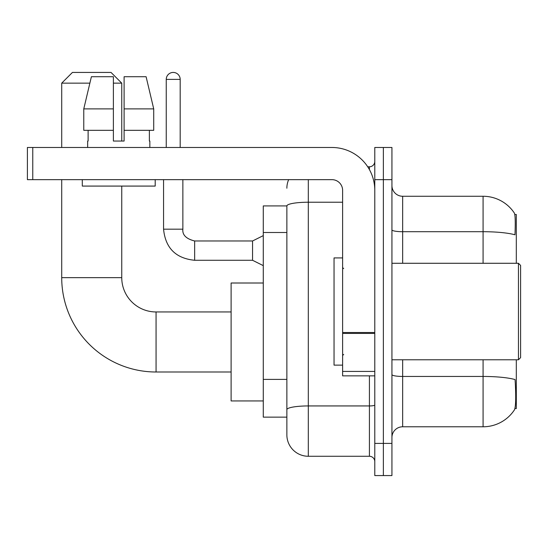 <?xml version="1.0" encoding="UTF-8"?>
<svg xmlns="http://www.w3.org/2000/svg" width="548" height="548" viewBox="0 0 548 548"><rect width="100%" height="100%" fill="white"/><g stroke="black" fill="none" stroke-linecap="round" stroke-linejoin="round"><path stroke-width="0.82" d="M516.312 263.28L516.312 214.494L514.791 214.494M514.921 408.555L516.312 408.555L516.312 359.776M286.864 205.918L263.28 205.918L263.28 417.138L286.864 417.138L286.864 434.824L286.864 205.918M391.936 437.51A10.72 10.72 0 0 1 402.664 426.782L483.076 426.782A37.524 37.524 0 0 0 514.449 409.849L514.236 410.164L514.449 409.849C515.736 406.828 516.031 398.177 515.332 383.895L515.058 379.559A37.524 6.514 180 0 0 483.076 376.449L483.076 359.776M383.36 443.401L383.36 475.568L391.936 475.568L391.936 443.401L383.36 443.401L383.36 475.568L374.784 475.568L374.784 443.401L383.36 443.401L383.36 179.648L383.36 443.401M374.784 443.401L374.784 147.481L383.36 147.481L383.36 179.648L383.36 147.481L391.936 147.481L391.936 443.401M483.076 263.28L483.076 231.708A37.524 6.514 180 0 1 514.976 234.791C515.49 222.44 515.284 215.206 514.366 213.083L514.366 213.083A37.524 37.524 0 0 0 483.076 196.266A37.524 37.524 0 0 1 514.236 212.884A37.524 37.524 0 0 0 483.076 196.266L402.664 196.266A10.72 10.72 0 0 1 391.936 185.546A10.72 10.72 0 0 0 402.664 196.266L402.664 263.28M308.312 179.648L308.312 456.272L369.421 456.272L369.421 375.86M367.715 166.784L369.421 166.784A5.364 5.364 0 0 0 374.784 161.42M286.864 423.035L286.864 413.384M374.784 461.628A5.364 5.364 0 0 0 369.421 456.272M286.864 188.224A21.441 21.441 0 0 1 288.659 179.648M308.312 456.272A21.441 21.441 0 0 1 286.864 434.824M121.752 141.048L124.108 141.048L121.752 141.048L121.752 83.152L113.388 83.152M153.721 130.328L153.721 108.888L146.104 76.72L153.721 108.888L153.721 130.328L124.108 130.328L124.108 76.72L146.104 76.72L153.721 108.888L124.108 108.888M231.112 371.996L156.064 371.996A94.352 94.352 0 0 1 61.712 277.644L61.712 179.648M156.064 371.996L156.064 311.956A34.312 34.312 0 0 1 121.752 277.644L121.752 186.08M89.865 83.152L61.712 83.152L72.432 72.432L111.032 72.432L121.752 83.152M61.712 147.481L61.712 83.152M263.28 283.008L231.112 283.008L231.112 400.944L263.28 400.944M374.784 375.86L342.616 375.86L342.616 332.499L374.784 332.499M374.784 190.368A42.888 42.888 0 0 0 331.896 147.481L32.764 147.481L32.764 179.648L331.896 179.648A10.72 10.72 0 0 1 342.616 190.368L342.616 332.499M32.764 179.648L27.4 179.648L27.4 147.481L32.764 147.481M124.108 141.048L113.388 141.048L124.108 141.048L124.108 130.328M87.659 141.048L88.118 141.048L87.659 141.048L87.659 147.481M149.844 141.048L149.378 141.048L149.844 141.048L149.844 147.481M149.378 130.328L149.378 141.048M113.388 108.888L83.776 108.888L91.393 76.72L113.388 76.72L113.388 141.048M88.118 141.048L88.118 130.328M82.296 179.648L82.296 186.08L155.2 186.08L155.2 179.648M113.388 130.328L83.776 130.328L83.776 108.888L91.393 76.72M518.456 263.28L520.6 265.424L520.6 357.632L518.456 359.776L518.456 263.28L391.936 263.28M342.616 257.916L334.04 257.916L334.04 365.132L342.616 365.132M166.25 147.481L166.25 79.398A6.966 6.966 0 0 1 173.216 72.432A6.966 6.966 0 0 1 180.182 79.398L180.182 147.481M263.28 265.636L252.56 260.279L252.56 240.976L263.28 235.619M163.564 179.648L163.564 229.18L182.868 229.18L182.868 179.648M286.864 232.496L263.28 232.496M286.864 379.387L263.28 379.387M483.076 426.782L483.076 376.449L402.664 376.449L402.664 426.782M514.366 213.083A37.524 37.524 0 0 0 483.076 196.266L483.076 231.708L402.664 231.708A10.72 1.863 0 0 1 391.936 229.845M391.936 179.648L374.784 179.648M402.664 359.776L402.664 376.449A10.72 1.863 0 0 1 391.936 374.585M374.784 405.006A5.364 0.932 0 0 1 369.421 405.938L308.312 405.938A21.441 3.726 180 0 0 286.864 409.657M286.864 205.945A21.441 3.726 180 0 1 308.312 202.226L342.616 202.226M369.421 169.606L369.421 166.784M61.712 277.644L121.752 277.644M374.784 333.431L342.616 333.431M342.616 371.428L374.784 371.428M252.56 260.279L194.656 260.279C175.798 258.409 165.428 248.045 163.564 229.18C165.428 248.045 175.798 258.409 194.656 260.279C175.798 258.409 165.428 248.045 163.564 229.18C165.428 248.045 175.798 258.409 194.656 260.279C175.798 258.409 165.428 248.045 163.564 229.18C165.428 248.045 175.798 258.409 194.656 260.279C175.798 258.409 165.428 248.045 163.564 229.18C165.428 248.045 175.798 258.409 194.656 260.279C175.798 258.409 165.428 248.045 163.564 229.18C165.428 248.045 175.798 258.409 194.656 260.279C175.798 258.409 165.428 248.045 163.564 229.18C165.428 248.045 175.798 258.409 194.656 260.279C175.798 258.409 165.428 248.045 163.564 229.18C165.428 248.045 175.798 258.409 194.656 260.279C175.798 258.409 165.428 248.045 163.564 229.18C165.428 248.045 175.798 258.409 194.656 260.279L194.656 240.997C186.149 238.832 182.217 234.9 182.868 229.18C182.217 234.9 186.149 238.832 194.656 240.976C186.149 238.832 182.217 234.9 182.868 229.18C182.217 234.9 186.149 238.832 194.656 240.976C186.149 238.832 182.217 234.9 182.868 229.18C182.217 234.9 186.149 238.832 194.656 240.976C186.149 238.832 182.217 234.9 182.868 229.18C182.217 234.9 186.149 238.832 194.656 240.976C186.149 238.832 182.217 234.9 182.868 229.18C182.217 234.9 186.149 238.832 194.656 240.976C186.149 238.832 182.217 234.9 182.868 229.18C182.217 234.9 186.149 238.832 194.656 240.976C186.149 238.832 182.217 234.9 182.868 229.18C182.217 234.9 186.149 238.832 194.656 240.976C186.149 238.832 182.217 234.9 182.868 229.18C182.217 234.9 186.149 238.832 194.656 240.976L252.56 240.976M166.25 79.398L180.182 79.398M231.112 311.956L156.064 311.956M391.936 359.776L518.456 359.776M343.692 268.636L342.616 267.568M343.692 354.412L342.616 355.488M163.564 229.18C165.428 248.045 175.798 258.409 194.656 260.279M182.868 229.18C182.217 234.9 186.149 238.832 194.656 240.976"/></g></svg>
